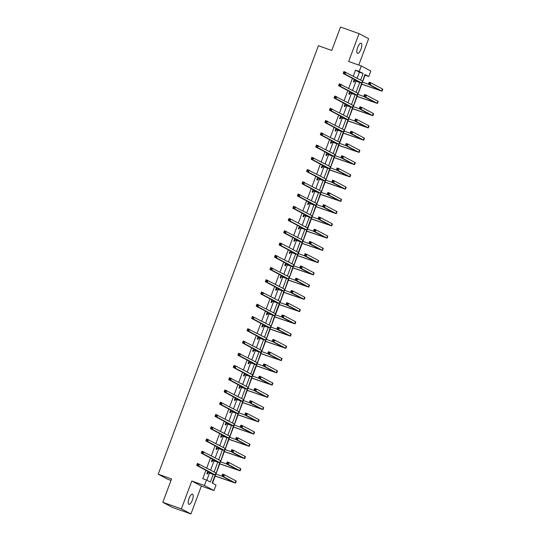 <?xml version="1.0" encoding="UTF-8"?>
<svg xmlns="http://www.w3.org/2000/svg" width="541" height="541" viewBox="0 0 541 541"><rect width="100%" height="100%" fill="white"/><g stroke="black" fill="none" stroke-linecap="round" stroke-linejoin="round"><path stroke-width="0.81" d="M192.366 500.127A5.369 1.853 109.5 0 0 192.501 494.183A5.369 1.853 109.5 0 0 189.052 498.376A5.369 1.853 109.5 0 0 188.917 504.313A5.369 1.853 109.5 0 0 192.366 500.127M360.962 49.197A5.369 1.853 109.5 0 0 361.097 43.26A5.369 1.853 109.5 0 0 357.648 47.446A5.369 1.853 109.5 0 0 357.513 53.383A5.369 1.853 109.5 0 0 360.962 49.197M215.129 475.059L212.16 482.998L216.035 485.054L213.979 490.545L204.417 485.48L206.473 479.989L210.348 482.038L213.181 474.477M201.36 486.082L191.798 481.017L181.377 508.885L162.821 502.318L172.383 507.384L190.939 513.95L201.36 486.082L213.979 490.545M171.01 480.408L167.764 479.258L158.202 474.193L318.406 45.714L331.768 50.441L340.512 27.05L359.075 33.616L348.654 61.485L361.273 65.955L370.835 71.02L368.779 76.518L364.905 74.462L362.044 83.206L354.781 80.852L353.719 80.92M358.771 65.069L368.637 38.681L359.075 33.616M362.47 82.151L365.074 75.199L368.779 76.518M212.525 483.194L215.176 476.107M215.947 474.044L219.754 463.86M220.525 461.798L224.332 451.613M231.163 451.694L225.076 449.544L228.917 439.366M229.688 437.304L233.496 427.12M234.267 425.057L238.074 414.873M238.845 412.81L242.652 402.626M243.423 400.563L247.23 390.379M248.001 388.316L251.808 378.132M252.579 376.069L256.387 365.885M263.217 365.966L257.131 363.816L260.965 353.638M261.736 351.576L265.543 341.391M266.314 339.329L270.121 329.144M270.892 327.082L274.7 316.898M275.477 314.835L279.284 304.651M280.055 302.588L283.863 292.404M284.634 290.341L288.441 280.157M289.212 278.094L293.019 267.91M293.79 265.847L297.597 255.67M298.368 253.601L302.176 243.423M302.946 241.354L306.754 231.176M307.525 229.114L311.332 218.929M312.103 216.867L315.91 206.682M316.681 204.62L320.488 194.435M321.259 192.373L325.067 182.189M325.844 180.126L329.652 169.942M330.423 167.879L334.23 157.695M335.001 155.632L338.808 145.448M339.579 143.385L343.386 133.201M350.216 133.282L344.13 131.125L347.964 120.954M348.735 118.892L352.543 108.707M353.314 106.645L357.121 96.46M357.892 94.398L361.699 84.213M181.377 508.885L190.939 513.95M365.074 75.199L364.702 75.003M357.141 78.195L359.386 72.19L355.505 70.134L353.259 76.139M352.428 78.371L348.681 88.386M347.849 90.618L344.103 100.633M343.271 102.864L339.525 112.88M338.693 115.111L334.947 125.127M334.115 127.358L330.368 137.373M329.53 139.605L325.79 149.62M324.952 151.852L321.212 161.867M320.373 164.099L316.634 174.114M315.795 176.346L312.056 186.361M311.217 188.593L307.477 198.608M306.639 200.839L302.892 210.855M302.061 213.086L298.314 223.102M297.482 225.333L293.736 235.349M292.904 237.58L289.158 247.595M288.326 249.827L284.58 259.842M283.741 262.074L280.001 272.089M279.163 274.321L275.423 284.336M274.585 286.568L270.845 296.576M270.006 298.815L266.267 308.823M265.428 311.061L261.688 321.07M260.85 323.308L257.103 333.317M256.272 335.555L252.525 345.564M251.693 347.802L247.947 357.811M247.115 360.049L243.369 370.058M242.537 372.296L238.791 382.304M237.959 384.543L234.212 394.551M233.374 396.79L229.634 406.798M228.796 409.037L225.056 419.045M224.217 421.283L220.478 431.292M219.639 433.53L215.9 443.539M215.061 445.777L211.321 455.786M210.483 458.024L206.736 468.033M205.905 470.271L202.76 478.67L206.473 479.989M206.845 480.185L209.462 473.172M210.618 470.088L214.04 460.932M215.196 457.842L218.618 448.685M219.774 445.595L223.196 436.438M224.353 433.348L227.775 424.191M228.931 421.101L232.353 411.944M233.509 408.854L236.938 399.698M238.087 396.607L241.516 387.451M242.666 384.36L246.094 375.204M247.244 372.113L250.672 362.957M251.829 359.866L255.251 350.71M256.407 347.62L259.829 338.463M260.985 335.373L264.407 326.216M265.563 323.126L268.985 313.969M270.142 310.879L273.563 301.722M274.72 298.632L278.142 289.476M279.298 286.385L282.72 277.229M283.876 274.138L287.305 264.982M288.454 261.891L291.883 252.735M293.033 249.644L296.461 240.488M297.618 237.398L301.039 228.241M302.196 225.151L305.618 215.994M306.774 212.904L310.196 203.747M311.352 200.657L314.774 191.5M315.93 188.41L319.352 179.254M320.509 176.163L323.931 167.007M325.087 163.916L328.509 154.76M329.665 151.669L333.094 142.513M334.243 139.429L337.672 130.266M338.822 127.182L342.25 118.019M343.4 114.935L346.828 105.772M347.985 102.689L351.407 93.525M352.563 90.442L355.985 81.278M355.782 77.471L355.139 77.133M354.301 79.365L353.388 81.806L354.037 82.144L354.511 80.873M351.204 89.718L350.554 89.38M349.723 91.612L348.81 94.053L349.459 94.391L349.932 93.12M346.625 101.965L345.976 101.627M345.144 103.858L344.232 106.3L344.881 106.638L345.354 105.367M342.047 114.212L341.398 113.874M340.566 116.105L339.653 118.547L340.296 118.885L340.776 117.613M337.469 126.459L336.82 126.121M335.988 128.352L335.075 130.794L335.718 131.132L336.198 129.86M332.891 138.706L332.242 138.368M331.41 140.599L330.497 143.04L331.139 143.379L331.619 142.107M328.313 150.953L327.663 150.614M326.825 152.846L325.919 155.287L326.561 155.625L327.041 154.354M323.728 163.199L323.085 162.861M322.247 165.093L321.34 167.534L321.983 167.872L322.463 166.601M319.149 175.446L318.507 175.108M317.668 177.34L316.755 179.781L317.405 180.119L317.878 178.848M314.571 187.693L313.929 187.355M313.09 189.587L312.177 192.028L312.826 192.366L313.3 191.095M309.993 199.94L309.351 199.595M308.512 201.834L307.599 204.275L308.248 204.613L308.722 203.342M305.415 212.187L304.772 211.842M303.934 214.08L303.021 216.515L303.67 216.86L304.143 215.589M300.837 224.434L300.187 224.089M299.356 226.327L298.443 228.762L299.092 229.107L299.565 227.835M296.258 236.681L295.609 236.336M294.777 238.574L293.864 241.009L294.507 241.354L294.987 240.082M291.68 248.928L291.031 248.583M290.199 250.821L289.286 253.256L289.929 253.601L290.409 252.329M287.102 261.175L286.453 260.83M285.621 263.068L284.708 265.503L285.35 265.847L285.831 264.576M282.524 273.421L281.875 273.077M281.036 275.315L280.13 277.749L280.772 278.094L281.252 276.823M277.939 285.668L277.296 285.323M276.458 287.562L275.552 289.996L276.194 290.341L276.674 289.063M273.361 297.915L272.718 297.57M271.88 299.809L270.967 302.243L271.616 302.588L272.089 301.31M268.782 310.162L268.14 309.817M267.301 312.056L266.388 314.49L267.038 314.835L267.511 313.557M264.204 322.409L263.562 322.064M262.723 324.302L261.81 326.737L262.459 327.082L262.933 325.804M259.626 334.656L258.983 334.311M258.145 336.549L257.232 338.984L257.881 339.329L258.355 338.051M255.048 346.903L254.398 346.558M253.567 348.796L252.654 351.231L253.303 351.576L253.776 350.298M250.469 359.15L249.82 358.805M248.988 361.043L248.076 363.478L248.725 363.822L249.198 362.544M245.891 371.397L245.242 371.052M244.41 373.29L243.497 375.725L244.14 376.069L244.62 374.791M241.313 383.643L240.664 383.298M239.832 385.537L238.919 387.971L239.562 388.316L240.042 387.038M236.735 395.89L236.086 395.545M235.254 397.784L234.341 400.218L234.983 400.563L235.463 399.285M232.157 408.137L231.507 407.792M230.669 410.031L229.763 412.465L230.405 412.81L230.885 411.532M227.572 420.384L226.929 420.039M226.091 422.271L225.184 424.712L225.827 425.057L226.307 423.779M222.993 432.631L222.351 432.286M221.512 434.518L220.6 436.959L221.249 437.304L221.722 436.026M218.415 444.878L217.773 444.533M216.934 446.765L216.021 449.206L216.671 449.551L217.144 448.273M213.837 457.125L213.195 456.78M212.356 459.011L211.443 461.453L212.092 461.798L212.566 460.519M209.259 469.365L208.616 469.027M207.778 471.258L206.865 473.7L207.514 474.044L207.987 472.766M191.798 481.017L204.417 485.48M355.505 70.134L359.217 71.446L361.273 65.955M162.821 502.318L171.565 478.92L158.202 474.193M361.652 83.165L357.466 95.453L350.203 93.099L349.141 93.167M357.074 95.412L352.888 107.7L345.625 105.346L344.563 105.414M352.495 107.659L348.309 119.946L341.046 117.593L339.985 117.661M347.917 119.906L343.731 132.193L336.468 129.84L335.406 129.908M343.332 132.153L339.565 142.242M338.754 144.4L334.575 156.68L327.312 154.334L326.243 154.401M334.176 156.647L329.996 168.927L322.727 166.581L321.665 166.648M329.597 168.893L325.418 181.174L318.149 178.828L317.087 178.895M325.019 181.14L320.833 193.421L313.57 191.074L312.509 191.142M320.441 193.387L316.255 205.668L308.992 203.321L307.93 203.389M315.863 205.634L311.677 217.915L304.414 215.568L303.352 215.636M311.285 217.881L307.511 227.971M306.706 230.128L302.52 242.409L295.258 240.062L294.196 240.13M302.128 242.375L298.355 252.464M297.543 254.622L293.364 266.902L286.101 264.556L285.039 264.623M292.965 266.869L288.786 279.149L281.523 276.803L280.454 276.87M288.387 279.115L284.208 291.396L276.945 289.05L275.876 289.117M283.809 291.362L279.629 303.643L272.36 301.296L271.298 301.364M279.23 303.609L275.457 313.699M274.652 315.856L270.466 328.137L263.203 325.79L262.142 325.858M270.074 328.103L265.888 340.384L258.625 338.037L257.563 338.105M265.496 340.35L261.31 352.631L254.047 350.284L252.985 350.352M260.918 352.59L256.732 364.877L249.469 362.531L248.407 362.598M256.339 364.837L252.566 374.933M251.761 377.084L247.575 389.371L240.312 387.025L239.25 387.092M247.176 389.331L242.997 401.618L235.734 399.272L234.666 399.339M242.598 401.578L238.419 413.865L231.156 411.518L230.087 411.586M238.02 413.824L233.84 426.112L226.571 423.765L225.509 423.833M233.441 426.071L229.262 438.359L221.993 436.012L220.931 436.08M228.863 438.318L224.677 450.606L217.414 448.259L216.353 448.327M224.285 450.565L220.099 462.853L212.836 460.506L211.774 460.574M219.707 462.812L215.521 475.099L208.258 472.753L207.196 472.814M360.651 80.048L363.099 73.502L359.217 71.446M214.121 471.948L217.759 462.23M218.706 459.701L222.337 449.984M223.284 447.454L226.916 437.737M227.862 435.207L231.494 425.49M232.441 422.961L236.072 413.243M237.019 410.714L240.65 400.996M241.597 398.467L245.229 388.749M246.175 386.22L249.807 376.502M250.754 373.973L254.385 364.255M255.332 361.726L258.97 352.008M259.91 349.479L263.548 339.762M264.495 337.232L268.126 327.515M269.073 324.985L272.705 315.268M273.651 312.739L277.283 303.021M278.23 300.492L281.861 290.774M282.808 288.245L286.439 278.527M287.386 275.998L291.017 266.28M291.964 263.751L295.596 254.033M296.542 251.504L300.174 241.786M301.121 239.257L304.759 229.54M305.699 227.01L309.337 217.293M310.277 214.763L313.915 205.046M314.862 202.517L318.493 192.799M319.44 190.27L323.072 180.552M324.018 178.023L327.65 168.305M328.597 165.776L332.228 156.058M333.175 153.529L336.806 143.811M337.753 141.282L341.385 131.564M342.331 129.035L345.963 119.318M346.909 116.788L350.541 107.071M351.488 104.541L355.126 94.824M356.066 92.295L359.704 82.577M359.386 72.19L363.099 73.502M353.868 80.528L360.083 82.469L343.204 73.488L343.941 71.527L362.456 81.008L361.719 82.969L362.044 83.206M344.685 72.399L343.941 72.136L343.65 72.92L344.387 73.184L344.685 72.399L345.794 72.183L345.063 74.144L361.719 82.969M344.387 73.184L345.063 74.144L343.204 73.488L343.65 72.92M354.139 80.514L354.781 80.852M343.941 72.136L343.941 71.527M361.347 83.977L380.1 90.462L368.394 84.22L369.124 82.259L370.984 82.915L370.247 84.876L382.061 91.199L361.314 84.071M362.443 82.137L368.529 84.295M369.868 83.125L369.124 82.868L368.834 83.652L369.577 83.916L369.868 83.125L370.984 82.915L382.467 89.001L382.798 89.231L382.061 91.199M369.577 83.916L370.247 84.876L368.394 84.22L368.834 83.652M369.124 82.868L369.124 82.259M349.29 92.775L355.505 94.716L338.625 85.735L339.363 83.774L357.872 93.255L357.141 95.216L357.466 95.453M340.106 84.646L339.363 84.382L339.065 85.167L339.809 85.431L340.106 84.646L341.215 84.43L340.485 86.391L357.141 95.216M339.809 85.431L340.485 86.391L338.625 85.735L339.065 85.167M349.554 92.761L350.203 93.099M339.363 84.382L339.363 83.774M344.705 105.022L350.926 106.962L334.047 97.982L334.784 96.021L353.293 105.502L352.563 107.463L352.888 107.7M335.521 96.893L334.784 96.629L334.487 97.414L335.231 97.678L335.521 96.893L336.637 96.677L335.907 98.638L352.563 107.463M335.231 97.678L335.907 98.638L334.047 97.982L334.487 97.414M344.975 105.008L345.625 105.346M334.784 96.629L334.784 96.021M356.769 96.224L375.522 102.709L363.816 96.467L364.546 94.506L366.399 95.162L365.669 97.123L377.483 103.439L356.729 96.318M357.865 94.384L363.951 96.541M365.29 95.372L364.546 95.115L364.255 95.899L364.999 96.163L365.29 95.372L366.399 95.162L377.888 101.248L378.22 101.478L377.483 103.439M364.999 96.163L365.669 97.123L363.816 96.467L364.255 95.899M364.546 95.115L364.546 94.506M352.191 108.471L370.943 114.956L359.231 108.714L359.968 106.753L361.821 107.409L361.09 109.37L372.905 115.686L352.15 108.565M353.287 106.631L359.373 108.788M360.712 107.618L359.968 107.361L359.677 108.146L360.414 108.41L360.712 107.618L361.821 107.409L373.31 113.495L373.642 113.725L372.905 115.686M360.414 108.41L361.09 109.37L359.231 108.714L359.677 108.146M359.968 107.361L359.968 106.753M340.127 117.269L346.341 119.209L329.469 110.229L330.206 108.268L348.715 117.749L347.985 119.71L348.309 119.946M330.943 109.14L330.206 108.876L329.909 109.661L330.652 109.924L330.943 109.14L332.059 108.924L331.322 110.885L347.985 119.71M330.652 109.924L331.322 110.885L329.469 110.229L329.909 109.661M340.397 117.255L341.046 117.593M330.206 108.876L330.206 108.268M335.548 129.515L341.763 131.456L324.891 122.476L325.621 120.515L344.137 129.996L343.407 131.957L343.731 132.193M326.365 121.387L325.628 121.123L325.33 121.908L326.074 122.171L326.365 121.387L327.481 121.17L326.744 123.132L343.407 131.957M326.074 122.171L326.744 123.132L324.891 122.476L325.33 121.908M335.819 129.502L336.468 129.84M325.628 121.123L325.621 120.515M330.97 141.762L337.185 143.703L320.313 134.723L321.043 132.761L339.883 142.472L339.153 144.433L331.89 142.087L330.822 142.155M321.787 133.634L321.043 133.37L320.752 134.154L321.496 134.418L321.787 133.634L322.903 133.417L322.166 135.378L339.153 144.433M321.496 134.418L322.166 135.378L320.313 134.723L320.752 134.154M331.241 141.749L331.89 142.087M321.043 133.37L321.043 132.761M347.613 120.717L366.358 127.203L354.653 120.961L355.39 119L357.243 119.656L356.512 121.617L368.326 127.933L347.572 120.812M348.708 118.878L354.795 121.035M356.134 119.865L355.39 119.608L355.099 120.393L355.836 120.65L356.134 119.865L357.243 119.656L368.732 125.742L369.057 125.972L368.326 127.933M355.836 120.65L356.512 121.617L354.653 120.961L355.099 120.393M355.39 119.608L355.39 119M343.035 132.964L361.78 139.45L350.074 133.208L350.811 131.247L352.664 131.903L351.934 133.864L363.748 140.18L342.994 133.059M351.555 132.112L350.811 131.855L350.514 132.64L351.258 132.897L351.555 132.112L352.664 131.903L364.154 137.989L364.478 138.219L363.748 140.18M351.258 132.897L351.934 133.864L350.074 133.208L350.514 132.64M350.811 131.855L350.811 131.247M338.456 145.211L357.202 151.696L345.496 145.455L346.233 143.493L348.086 144.149L347.356 146.111L359.17 152.427L338.416 145.306M339.552 143.372L345.638 145.529M346.977 144.359L346.233 144.102L345.936 144.887L346.68 145.144L346.977 144.359L348.086 144.149L359.576 150.236L359.9 150.466L359.17 152.427M346.68 145.144L347.356 146.111L345.496 145.455L345.936 144.887M346.233 144.102L346.233 143.493M333.878 157.451L352.624 163.943L340.918 157.702L341.655 155.74L343.508 156.396L342.778 158.357L354.592 164.674L333.838 157.553M334.974 155.619L341.06 157.776M342.392 156.606L341.655 156.342L341.357 157.133L342.101 157.39L342.392 156.606L343.508 156.396L354.997 162.483L355.322 162.713L354.592 164.674M342.101 157.39L342.778 158.357L340.918 157.702L341.357 157.133M341.655 156.342L341.655 155.74M329.293 169.698L348.046 176.19L336.34 169.948L337.07 167.987L338.93 168.643L338.193 170.604L350.013 176.921L329.259 169.8M330.389 167.866L336.482 170.023M337.814 168.853L337.077 168.589L336.779 169.38L337.523 169.637L337.814 168.853L338.93 168.643L350.419 174.729L350.744 174.959L350.013 176.921M337.523 169.637L338.193 170.604L336.34 169.948L336.779 169.38M337.077 168.589L337.07 167.987M324.715 181.945L343.467 188.437L331.761 182.195L332.492 180.234L334.352 180.89L333.614 182.851L345.435 189.167L324.681 182.047M325.81 180.112L331.904 182.27M333.236 181.1L332.492 180.836L332.201 181.627L332.945 181.884L333.236 181.1L334.352 180.89L345.841 186.976L346.166 187.206L345.435 189.167M332.945 181.884L333.614 182.851L331.761 182.195L332.201 181.627M332.492 180.836L332.492 180.234M320.137 194.192L338.889 200.684L327.183 194.442L327.914 192.481L329.773 193.137L329.036 195.098L340.85 201.414L320.103 194.293M321.232 192.359L327.319 194.517M328.658 193.347L327.914 193.083L327.623 193.867L328.367 194.131L328.658 193.347L329.773 193.137L341.263 199.223L341.587 199.453L340.85 201.414M328.367 194.131L329.036 195.098L327.183 194.442L327.623 193.867M327.914 193.083L327.914 192.481M315.559 206.439L334.311 212.931L322.605 206.689L323.335 204.721L325.195 205.384L324.458 207.345L336.272 213.661L315.525 206.54M316.654 204.606L322.74 206.763M324.079 205.594L323.335 205.33L323.045 206.114L323.788 206.378L324.079 205.594L325.195 205.384L336.685 211.47L337.009 211.7L336.272 213.661M323.788 206.378L324.458 207.345L322.605 206.689L323.045 206.114M323.335 205.33L323.335 204.721M310.98 218.686L329.733 225.178L318.027 218.936L318.757 216.968L320.617 217.631L319.88 219.592L331.694 225.908L310.947 218.787M312.076 216.853L318.162 219.01M319.501 217.84L318.757 217.577L318.466 218.361L319.21 218.625L319.501 217.84L320.617 217.631L332.1 223.71L332.431 223.947L331.694 225.908M319.21 218.625L319.88 219.592L318.027 218.936L318.466 218.361M318.757 217.577L318.757 216.968M306.402 230.933L325.155 237.425L313.442 231.183L314.179 229.215L316.032 229.878L315.302 231.839L327.116 238.155L306.362 231.034M307.498 229.1L313.584 231.257M314.923 230.087L314.179 229.824L313.888 230.608L314.625 230.872L314.923 230.087L316.032 229.878L327.521 235.957L327.853 236.194L327.116 238.155M314.625 230.872L315.302 231.839L313.442 231.183L313.888 230.608M314.179 229.824L314.179 229.215M301.824 243.18L320.57 249.672L308.864 243.43L309.601 241.462L311.454 242.125L310.723 244.086L322.537 250.402L301.783 243.281M302.919 241.347L309.006 243.504M310.345 242.334L309.601 242.07L309.31 242.855L310.047 243.119L310.345 242.334L311.454 242.125L322.943 248.204L323.275 248.441L322.537 250.402M310.047 243.119L310.723 244.086L308.864 243.43L309.31 242.855M309.601 242.07L309.601 241.462M297.246 255.426L315.991 261.918L304.285 255.677L305.023 253.709L306.875 254.371L306.145 256.333L317.959 262.649L297.205 255.528M298.341 253.594L304.427 255.751M305.766 254.581L305.023 254.317L304.732 255.102L305.469 255.366L305.766 254.581L306.875 254.371L318.365 260.451L318.69 260.688L317.959 262.649M305.469 255.366L306.145 256.333L304.285 255.677L304.732 255.102M305.023 254.317L305.023 253.709M292.667 267.673L311.413 274.159L299.707 267.923L300.444 265.956L302.297 266.612L301.567 268.579L313.381 274.896L292.627 267.775M293.763 265.841L299.849 267.998M301.188 266.828L300.444 266.564L300.147 267.349L300.891 267.612L301.188 266.828L302.297 266.612L313.787 272.698L314.111 272.935L313.381 274.896M300.891 267.612L301.567 268.579L299.707 267.923L300.147 267.349M300.444 266.564L300.444 265.956M288.089 279.92L306.835 286.405L295.129 280.17L295.866 278.202L297.719 278.858L296.989 280.826L308.803 287.143L288.049 280.022M289.185 278.088L295.271 280.238M296.603 279.075L295.866 278.811L295.569 279.596L296.312 279.859L296.603 279.075L297.719 278.858L309.209 284.945L309.533 285.181L308.803 287.143M296.312 279.859L296.989 280.826L295.129 280.17L295.569 279.596M295.866 278.811L295.866 278.202M283.511 292.167L302.257 298.652L290.551 292.417L291.288 290.449L293.141 291.105L292.404 293.073L304.225 299.389L283.47 292.268M284.607 290.334L290.693 292.485M292.025 291.322L291.288 291.058L290.99 291.842L291.734 292.106L292.025 291.322L293.141 291.105L304.63 297.192L304.955 297.428L304.225 299.389M291.734 292.106L292.404 293.073L290.551 292.417L290.99 291.842M291.288 291.058L291.288 290.449M278.926 304.414L297.678 310.899L285.973 304.657L286.703 302.696L288.563 303.352L287.826 305.32L299.646 311.636L278.892 304.515M280.022 302.581L286.115 304.732M287.447 303.569L286.71 303.305L286.412 304.089L287.156 304.353L287.447 303.569L288.563 303.352L300.052 309.438L300.377 309.675L299.646 311.636M287.156 304.353L287.826 305.32L285.973 304.657L286.412 304.089M286.71 303.305L286.703 302.696M274.348 316.661L293.1 323.146L281.394 316.904L282.125 314.943L283.984 315.599L283.247 317.567L295.061 323.883L274.314 316.762M275.443 314.828L281.53 316.979M282.869 315.816L282.125 315.552L281.834 316.336L282.578 316.6L282.869 315.816L283.984 315.599L295.474 321.685L295.799 321.922L295.061 323.883M282.578 316.6L283.247 317.567L281.394 316.904L281.834 316.336M282.125 315.552L282.125 314.943M269.77 328.908L288.522 335.393L276.816 329.151L277.547 327.19L279.406 327.846L278.669 329.814L290.483 336.13L269.736 329.009M270.865 327.075L276.951 329.226M278.29 328.062L277.547 327.799L277.256 328.583L278 328.847L278.29 328.062L279.406 327.846L290.896 333.932L291.22 334.169L290.483 336.13M278 328.847L278.669 329.814L276.816 329.151L277.256 328.583M277.547 327.799L277.547 327.19M265.191 341.155L283.944 347.64L272.238 341.398L272.968 339.437L274.828 340.093L274.091 342.061L285.905 348.377L265.158 341.256M266.287 339.322L272.373 341.472M273.712 340.309L272.968 340.046L272.678 340.83L273.421 341.094L273.712 340.309L274.828 340.093L286.311 346.179L286.642 346.416L285.905 348.377M273.421 341.094L274.091 342.061L272.238 341.398L272.678 340.83M272.968 340.046L272.968 339.437M326.392 154.009L332.607 155.95L315.734 146.969L316.465 145.008L334.98 154.489L334.243 156.45L334.575 156.68M317.209 145.881L316.465 145.617L316.174 146.401L316.918 146.665L317.209 145.881L318.324 145.664L317.587 147.625L334.243 156.45M316.918 146.665L317.587 147.625L315.734 146.969L316.174 146.401M326.663 153.996L327.312 154.334M316.465 145.617L316.465 145.008M321.814 166.256L328.029 168.197L311.156 159.216L311.887 157.255L330.402 166.736L329.665 168.697L329.996 168.927M312.63 158.121L311.887 157.864L311.596 158.648L312.34 158.912L312.63 158.121L313.746 157.911L313.009 159.872L329.665 168.697M312.34 158.912L313.009 159.872L311.156 159.216L311.596 158.648M322.084 166.243L322.727 166.581M311.887 157.864L311.887 157.255M317.236 178.503L323.45 180.444L306.578 171.463L307.308 169.502L325.824 178.983L325.087 180.944L325.418 181.174M308.052 170.368L307.308 170.111L307.017 170.895L307.761 171.159L308.052 170.368L309.161 170.158L308.431 172.119L325.087 180.944M307.761 171.159L308.431 172.119L306.578 171.463L307.017 170.895M317.506 178.489L318.149 178.828M307.308 170.111L307.308 169.502M312.657 190.75L318.872 192.691L301.993 183.71L302.73 181.749L321.246 191.23L320.509 193.191L320.833 193.421M303.474 182.615L302.73 182.358L302.439 183.142L303.176 183.406L303.474 182.615L304.583 182.405L303.853 184.366L320.509 193.191M303.176 183.406L303.853 184.366L301.993 183.71L302.439 183.142M312.928 190.736L313.57 191.074M302.73 182.358L302.73 181.749M308.079 202.997L314.294 204.938L297.415 195.957L298.152 193.996L316.668 203.477L315.93 205.438L316.255 205.668M298.896 194.861L298.152 194.604L297.861 195.389L298.598 195.653L298.896 194.861L300.005 194.652L299.274 196.613L315.93 205.438M298.598 195.653L299.274 196.613L297.415 195.957L297.861 195.389M308.35 202.983L308.992 203.321M298.152 194.604L298.152 193.996M303.501 215.244L309.716 217.184L292.837 208.204L293.574 206.243L312.083 215.724L311.352 217.685L311.677 217.915M294.318 207.108L293.574 206.851L293.276 207.636L294.02 207.893L294.318 207.108L295.427 206.899L294.696 208.86L311.352 217.685M294.02 207.893L294.696 208.86L292.837 208.204L293.276 207.636M303.772 215.23L304.414 215.568M293.574 206.851L293.574 206.243M298.916 227.49L304.914 229.276L288.258 220.451L288.995 218.49L290.848 219.146L307.836 228.201L307.099 230.162L299.836 227.815L298.774 227.883M289.739 219.355L288.995 219.098L288.698 219.883L289.442 220.14L289.739 219.355L290.848 219.146L290.118 221.107L307.099 230.162M289.442 220.14L290.118 221.107L288.258 220.451L288.698 219.883M299.187 227.47L299.836 227.815M288.995 219.098L288.995 218.49M294.338 239.737L300.559 241.678L283.68 232.698L284.417 230.737L302.926 240.218L302.196 242.179L302.52 242.409M285.154 231.602L284.417 231.338L284.12 232.13L284.864 232.387L285.154 231.602L286.27 231.392L285.54 233.354L302.196 242.179M284.864 232.387L285.54 233.354L283.68 232.698L284.12 232.13M294.608 239.717L295.258 240.062M284.417 231.338L284.417 230.737M289.76 251.984L295.758 253.77L279.102 244.945L279.832 242.983L281.692 243.639L298.348 252.458L298.679 252.694L297.942 254.655L290.679 252.309L289.618 252.376M280.576 243.849L279.839 243.585L279.541 244.376L280.285 244.633L280.576 243.849L281.692 243.639L280.955 245.6L297.942 254.655M280.285 244.633L280.955 245.6L279.102 244.945L279.541 244.376M290.03 251.964L290.679 252.309M279.839 243.585L279.832 242.983M285.181 264.231L291.396 266.172L274.524 257.191L275.254 255.23L293.77 264.705L293.039 266.672L293.364 266.902M275.998 256.096L275.254 255.832L274.963 256.623L275.707 256.88L275.998 256.096L277.114 255.886L276.377 257.847L293.039 266.672M275.707 256.88L276.377 257.847L274.524 257.191L274.963 256.623M285.452 264.211L286.101 264.556M275.254 255.832L275.254 255.23M280.603 276.478L286.818 278.419L269.945 269.438L270.676 267.477L289.192 276.951L288.454 278.919L288.786 279.149M271.42 268.343L270.676 268.079L270.385 268.863L271.129 269.127L271.42 268.343L272.536 268.133L271.798 270.094L288.454 278.919M271.129 269.127L271.798 270.094L269.945 269.438L270.385 268.863M280.874 276.458L281.523 276.803M270.676 268.079L270.676 267.477M276.025 288.725L282.24 290.666L265.367 281.685L266.098 279.717L284.613 289.198L283.876 291.166L284.208 291.396M266.841 280.59L266.098 280.326L265.807 281.11L266.551 281.374L266.841 280.59L267.957 280.38L267.22 282.341L283.876 291.166M266.551 281.374L267.22 282.341L265.367 281.685L265.807 281.11M276.295 288.705L276.945 289.05M266.098 280.326L266.098 279.717M271.447 300.972L277.661 302.906L260.789 293.932L261.519 291.964L280.035 301.445L279.298 303.413L279.629 303.643M262.263 292.837L261.519 292.573L261.229 293.357L261.972 293.621L262.263 292.837L263.379 292.627L262.642 294.588L279.298 303.413M261.972 293.621L262.642 294.588L260.789 293.932L261.229 293.357M271.717 300.952L272.36 301.296M261.519 292.573L261.519 291.964M266.869 313.219L273.083 315.153L256.204 306.179L256.941 304.211L275.782 313.929L275.051 315.89L267.781 313.543L266.72 313.611M257.685 305.083L256.941 304.82L256.65 305.604L257.388 305.868L257.685 305.083L258.794 304.874L258.064 306.835L275.051 315.89M257.388 305.868L258.064 306.835L256.204 306.179L256.65 305.604M267.139 313.198L267.781 313.543M256.941 304.82L256.941 304.211M262.29 325.466L268.505 327.4L251.626 318.426L252.363 316.458L270.879 325.939L270.142 327.907L270.466 328.137M253.107 317.33L252.363 317.067L252.072 317.851L252.809 318.115L253.107 317.33L254.216 317.121L253.486 319.082L270.142 327.907M252.809 318.115L253.486 319.082L251.626 318.426L252.072 317.851M262.561 325.445L263.203 325.79M252.363 317.067L252.363 316.458M257.712 337.712L263.927 339.647L247.048 330.673L247.785 328.705L266.3 338.186L265.563 340.154L265.888 340.384M248.529 329.577L247.785 329.313L247.494 330.098L248.231 330.362L248.529 329.577L249.638 329.368L248.907 331.329L265.563 340.154M248.231 330.362L248.907 331.329L247.048 330.673L247.494 330.098M257.983 337.692L258.625 338.037M247.785 329.313L247.785 328.705M253.134 349.959L259.349 351.893L242.469 342.92L243.207 340.952L261.716 350.433L260.985 352.394L261.31 352.631M243.95 341.824L243.207 341.56L242.909 342.345L243.653 342.609L243.95 341.824L245.059 341.608L244.329 343.576L260.985 352.394M243.653 342.609L244.329 343.576L242.469 342.92L242.909 342.345M253.404 349.939L254.047 350.284M243.207 341.56L243.207 340.952M248.549 362.206L254.77 364.14L237.891 355.167L238.628 353.199L257.137 362.68L256.407 364.641L256.732 364.877M239.365 354.071L238.628 353.807L238.331 354.592L239.075 354.855L239.365 354.071L240.481 353.855L239.751 355.822L256.407 364.641M239.075 354.855L239.751 355.822L237.891 355.167L238.331 354.592M248.819 362.186L249.469 362.531M238.628 353.807L238.628 353.199M243.971 374.453L249.969 376.232L233.313 367.413L234.05 365.445L235.903 366.101L252.559 374.927L252.89 375.163L252.153 377.124L244.89 374.778L243.829 374.845M234.787 366.318L234.05 366.054L233.753 366.839L234.496 367.102L234.787 366.318L235.903 366.101L235.166 368.069L252.153 377.124M234.496 367.102L235.166 368.069L233.313 367.413L233.753 366.839M244.241 374.433L244.89 374.778M234.05 366.054L234.05 365.445M239.393 386.7L245.607 388.634L228.735 379.654L229.465 377.692L247.981 387.173L247.251 389.135L247.575 389.371M230.209 378.565L229.472 378.301L229.174 379.085L229.918 379.349L230.209 378.565L231.325 378.348L230.588 380.316L247.251 389.135M229.918 379.349L230.588 380.316L228.735 379.654L229.174 379.085M239.663 386.68L240.312 387.025M229.472 378.301L229.465 377.692M260.613 353.401L279.366 359.887L267.66 353.645L268.39 351.684L270.243 352.34L269.513 354.308L281.327 360.624L260.573 353.503M261.709 351.569L267.795 353.719M269.134 352.556L268.39 352.292L268.099 353.077L268.843 353.341L269.134 352.556L270.243 352.34L281.733 358.426L282.064 358.663L281.327 360.624M268.843 353.341L269.513 354.308L267.66 353.645L268.099 353.077M268.39 352.292L268.39 351.684M256.035 365.648L274.787 372.134L263.075 365.892L263.812 363.931L265.665 364.587L264.934 366.548L276.749 372.871L255.994 365.75M264.556 364.803L263.812 364.539L263.521 365.324L264.258 365.588L264.556 364.803L265.665 364.587L277.154 370.673L277.486 370.91L276.749 372.871M264.258 365.588L264.934 366.548L263.075 365.892L263.521 365.324M263.812 364.539L263.812 363.931M251.457 377.895L270.202 384.38L258.497 378.139L259.234 376.178L261.087 376.834L260.356 378.795L272.17 385.118L251.416 377.997M252.552 376.063L258.639 378.213M259.978 377.05L259.234 376.786L258.943 377.571L259.68 377.834L259.978 377.05L261.087 376.834L272.576 382.92L272.907 383.156L272.17 385.118M259.68 377.834L260.356 378.795L258.497 378.139L258.943 377.571M259.234 376.786L259.234 376.178M246.879 390.142L265.624 396.627L253.918 390.386L254.655 388.424L256.508 389.08L255.778 391.042L267.592 397.365L246.838 390.244M247.974 388.31L254.06 390.46M255.399 389.297L254.655 389.033L254.358 389.818L255.102 390.081L255.399 389.297L256.508 389.08L267.998 395.167L268.322 395.403L267.592 397.365M255.102 390.081L255.778 391.042L253.918 390.386L254.358 389.818M254.655 389.033L254.655 388.424M234.814 398.947L241.029 400.881L224.157 391.9L224.887 389.939L243.403 399.42L242.672 401.381L242.997 401.618M225.631 390.812L224.887 390.548L224.596 391.332L225.34 391.596L225.631 390.812L226.747 390.595L226.01 392.563L242.672 401.381M225.34 391.596L226.01 392.563L224.157 391.9L224.596 391.332M235.085 398.927L235.734 399.272M224.887 390.548L224.887 389.939M230.236 411.194L236.451 413.128L219.578 404.147L220.309 402.186L238.824 411.667L238.087 413.628L238.419 413.865M221.053 403.059L220.309 402.795L220.018 403.579L220.762 403.843L221.053 403.059L222.168 402.842L221.431 404.81L238.087 413.628M220.762 403.843L221.431 404.81L219.578 404.147L220.018 403.579M230.507 411.174L231.156 411.518M220.309 402.795L220.309 402.186M225.658 423.441L231.873 425.375L215 416.394L215.731 414.433L234.246 423.914L233.509 425.875L233.84 426.112M216.474 415.305L215.731 415.042L215.44 415.826L216.184 416.09L216.474 415.305L217.59 415.089L216.853 417.057L233.509 425.875M216.184 416.09L216.853 417.057L215 416.394L215.44 415.826M225.928 423.42L226.571 423.765M215.731 415.042L215.731 414.433M221.08 435.688L227.294 437.622L210.422 428.641L211.152 426.68L229.668 436.161L228.931 438.122L229.262 438.359M211.896 427.552L211.152 427.289L210.862 428.073L211.605 428.337L211.896 427.552L213.005 427.336L212.275 429.304L228.931 438.122M211.605 428.337L212.275 429.304L210.422 428.641L210.862 428.073M221.35 435.667L221.993 436.012M211.152 427.289L211.152 426.68M216.501 447.934L222.716 449.869L205.837 440.888L206.574 438.927L225.09 448.408L224.353 450.369L224.677 450.606M207.318 439.799L206.574 439.535L206.283 440.32L207.02 440.584L207.318 439.799L208.427 439.583L207.697 441.544L224.353 450.369M207.02 440.584L207.697 441.544L205.837 440.888L206.283 440.32M216.772 447.914L217.414 448.259M206.574 439.535L206.574 438.927M211.923 460.175L218.138 462.115L201.259 453.135L201.996 451.174L220.512 460.655L219.774 462.616L220.099 462.853M202.74 452.046L201.996 451.782L201.705 452.567L202.442 452.831L202.74 452.046L203.849 451.83L203.118 453.791L219.774 462.616M202.442 452.831L203.118 453.791L201.259 453.135L201.705 452.567M212.194 460.161L212.836 460.506M201.996 451.782L201.996 451.174M207.345 472.421L213.56 474.362L196.681 465.382L197.418 463.421L215.927 472.902L215.196 474.863L215.521 475.099M198.162 464.293L197.418 464.029L197.12 464.814L197.864 465.077L198.162 464.293L199.271 464.077L198.54 466.038L215.196 474.863M197.864 465.077L198.54 466.038L196.681 465.382L197.12 464.814M207.616 472.408L208.258 472.753M197.418 464.029L197.418 463.421M242.3 402.389L261.046 408.874L249.34 402.632L250.077 400.671L251.93 401.327L251.2 403.288L263.014 409.611L242.26 402.49M243.396 400.556L249.482 402.707M250.821 401.544L250.077 401.28L249.78 402.064L250.524 402.328L250.821 401.544L251.93 401.327L263.42 407.414L263.744 407.65L263.014 409.611M250.524 402.328L251.2 403.288L249.34 402.632L249.78 402.064M250.077 401.28L250.077 400.671M237.722 414.636L256.468 421.121L244.762 414.879L245.499 412.918L247.352 413.574L246.622 415.535L258.436 421.858L237.682 414.737M238.818 412.803L244.904 414.954M246.236 413.791L245.499 413.527L245.201 414.311L245.945 414.575L246.236 413.791L247.352 413.574L258.841 419.66L259.166 419.897L258.436 421.858M245.945 414.575L246.622 415.535L244.762 414.879L245.201 414.311M245.499 413.527L245.499 412.918M233.137 426.883L251.89 433.368L240.184 427.126L240.914 425.165L242.774 425.821L242.037 427.782L253.857 434.105L233.103 426.984M234.233 425.05L240.326 427.201M241.658 426.038L240.921 425.774L240.623 426.558L241.367 426.822L241.658 426.038L242.774 425.821L254.263 431.907L254.588 432.144L253.857 434.105M241.367 426.822L242.037 427.782L240.184 427.126L240.623 426.558M240.921 425.774L240.914 425.165M228.559 439.13L247.311 445.615L235.605 439.373L236.336 437.412L238.196 438.068L237.458 440.029L249.279 446.352L228.525 439.231M229.655 437.297L235.748 439.448M237.08 438.284L236.336 438.021L236.045 438.805L236.789 439.069L237.08 438.284L238.196 438.068L249.685 444.154L250.01 444.391L249.279 446.352M236.789 439.069L237.458 440.029L235.605 439.373L236.045 438.805M236.336 438.021L236.336 437.412M223.981 451.377L242.733 457.862L231.027 451.62L231.758 449.659L233.617 450.315L232.88 452.276L244.694 458.599L223.947 451.478M232.502 450.531L231.758 450.268L231.467 451.052L232.211 451.316L232.502 450.531L233.617 450.315L245.107 456.401L245.431 456.631L244.694 458.599M232.211 451.316L232.88 452.276L231.027 451.62L231.467 451.052M231.758 450.268L231.758 449.659M219.403 463.623L238.155 470.109L226.449 463.867L227.179 461.906L229.039 462.562L228.302 464.523L240.116 470.846L219.369 463.725M220.498 461.791L226.584 463.941M227.923 462.778L227.179 462.514L226.889 463.299L227.633 463.563L227.923 462.778L229.039 462.562L240.529 468.648L240.853 468.878L240.116 470.846M227.633 463.563L228.302 464.523L226.449 463.867L226.889 463.299M227.179 462.514L227.179 461.906M214.824 475.87L233.577 482.356L221.871 476.114L222.601 474.153L224.461 474.809L223.724 476.77L235.538 483.093L214.791 475.972M215.92 474.031L222.006 476.188M223.345 475.025L222.601 474.761L222.31 475.546L223.054 475.81L223.345 475.025L224.461 474.809L235.944 480.895L236.275 481.125L235.538 483.093M223.054 475.81L223.724 476.77L221.871 476.114L222.31 475.546M222.601 474.761L222.601 474.153M357.648 81.136L357.445 81.684M377.665 89.13L377.462 89.678M382.467 89.001L381.736 90.962M353.07 93.383L352.867 93.931M348.492 105.63L348.289 106.178M373.087 101.377L372.884 101.924M377.888 101.248L377.158 103.209M368.509 113.624L368.306 114.171M373.31 113.495L372.58 115.456M343.914 117.877L343.704 118.425M339.335 130.124L339.126 130.672M334.751 142.371L334.548 142.919M339.559 142.242L338.828 144.204M363.931 125.87L363.721 126.418M368.732 125.742L368.002 127.703M359.346 138.117L359.143 138.665M364.154 137.989L363.424 139.95M354.768 150.364L354.565 150.912M359.576 150.236L358.839 152.197M350.189 162.611L349.986 163.159M354.997 162.483L354.26 164.444M345.611 174.858L345.408 175.406M350.419 174.729L349.682 176.691M341.033 187.105L340.83 187.653M345.841 186.976L345.104 188.937M336.455 199.352L336.252 199.9M341.263 199.223L340.526 201.184M331.876 211.599L331.674 212.146M336.685 211.47L335.947 213.431M327.298 223.846L327.095 224.393M332.1 223.71L331.369 225.678M322.72 236.092L322.517 236.64M327.521 235.957L326.791 237.925M318.142 248.339L317.932 248.88M322.943 248.204L322.213 250.172M313.557 260.586L313.354 261.127M318.365 260.451L317.635 262.419M308.979 272.833L308.776 273.374M313.787 272.698L313.056 274.666M304.4 285.08L304.198 285.621M309.209 284.945L308.471 286.913M299.822 297.327L299.619 297.868M304.63 297.192L303.893 299.159M295.244 309.574L295.041 310.115M300.052 309.438L299.315 311.406M290.666 321.821L290.463 322.362M295.474 321.685L294.737 323.646M286.088 334.067L285.885 334.608M290.896 333.932L290.159 335.893M281.509 346.314L281.306 346.855M286.311 346.179L285.58 348.14M330.172 154.618L329.969 155.166M325.594 166.865L325.391 167.412M321.016 179.112L320.813 179.659M316.438 191.358L316.235 191.906M311.859 203.605L311.657 204.153M307.281 215.852L307.078 216.4M302.703 228.099L302.5 228.647M307.504 227.971L306.774 229.932M298.125 240.346L297.922 240.894M293.547 252.593L293.337 253.141M298.348 252.458L297.618 254.426M288.962 264.84L288.759 265.388M284.383 277.087L284.181 277.634M279.805 289.334L279.602 289.875M275.227 301.58L275.024 302.121M270.649 313.827L270.446 314.368M275.457 313.692L274.72 315.66M266.071 326.074L265.868 326.615M261.492 338.321L261.289 338.862M256.914 350.568L256.711 351.109M252.336 362.815L252.133 363.356M247.758 375.062L247.548 375.603M252.559 374.927L251.829 376.888M243.18 387.309L242.97 387.85M276.931 358.561L276.728 359.102M281.733 358.426L281.002 360.387M272.353 370.808L272.15 371.349M277.154 370.673L276.424 372.634M267.775 383.055L267.565 383.596M272.576 382.92L271.846 384.881M263.19 395.302L262.987 395.843M267.998 395.167L267.268 397.128M238.595 399.556L238.392 400.097M234.016 411.802L233.813 412.343M229.438 424.049L229.235 424.59M224.86 436.296L224.657 436.837M220.282 448.543L220.079 449.084M215.703 460.79L215.501 461.331M211.125 473.037L210.922 473.578M258.612 407.549L258.409 408.09M263.42 407.414L262.683 409.375M254.033 419.796L253.83 420.337M258.841 419.66L258.104 421.622M249.455 432.043L249.252 432.584M254.263 431.907L253.526 433.868M244.877 444.289L244.674 444.83M249.685 444.154L248.948 446.115M240.299 456.53L240.096 457.077M245.107 456.401L244.37 458.362M235.72 468.777L235.518 469.324M240.529 468.648L239.791 470.609M231.142 481.023L230.939 481.571M235.944 480.895L235.213 482.856"/></g></svg>
